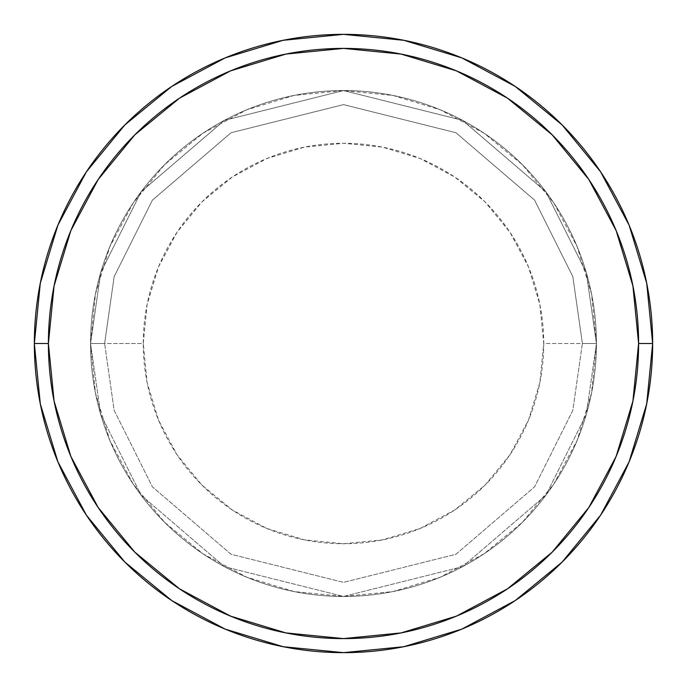 <?xml version="1.0" encoding="UTF-8"?>
<svg xmlns="http://www.w3.org/2000/svg" width="687" height="687" viewBox="0 0 687 687"><rect width="100%" height="100%" fill="white"/><g stroke="black" fill="none" stroke-linecap="round" stroke-linejoin="round"><path stroke-width="0.52" stroke-dasharray="3.44 2.58" d="M104.613 343.5L90.555 343.5L100.68 414.321L141.144 495.267L224.469 566.681L343.5 596.445L462.531 566.681L545.856 495.267L586.32 414.321L596.445 343.5L582.387 343.5L572.829 410.388L534.615 486.834L455.919 554.28L343.5 582.387L231.081 554.28L152.385 486.834L114.171 410.388L104.613 343.5L114.171 410.388L152.385 486.834L231.081 554.28L343.5 582.387L455.919 554.28L534.615 486.834L572.829 410.388L582.387 343.5L596.445 343.5L586.32 414.321L545.856 495.267L462.531 566.681L343.5 596.445L224.469 566.681L141.144 495.267L100.68 414.321L90.555 343.5L104.613 343.5L90.555 343.5A252.945 252.945 0 0 1 343.5 90.555A252.945 252.945 0 0 1 596.445 343.5L543.726 343.5A200.226 200.226 0 0 0 343.5 143.274A200.226 200.226 0 0 0 143.274 343.5L90.555 343.5A252.945 252.945 0 0 1 343.5 90.555A252.945 252.945 0 0 1 596.445 343.5A252.945 252.945 0 0 0 343.5 90.555A252.945 252.945 0 0 0 90.555 343.5L95.416 392.844L109.817 440.298L133.184 484.026L164.64 522.36L202.974 553.816L246.702 577.183L294.156 591.584L343.5 596.445L392.844 591.584L440.298 577.183L484.026 553.816L522.36 522.36L553.816 484.026L577.183 440.298L591.584 392.844L596.445 343.5L591.584 294.156L577.183 246.702L553.816 202.974L522.36 164.64L484.026 133.184L440.298 109.817L392.844 95.416L343.5 90.555L294.156 95.416L246.702 109.817L202.974 133.184L164.64 164.64L133.184 202.974L109.817 246.702L95.416 294.156L90.555 343.5A252.945 252.945 0 0 0 343.5 596.445A252.945 252.945 0 0 0 596.445 343.5A252.945 252.945 0 0 1 343.5 596.445A252.945 252.945 0 0 1 90.555 343.5L143.274 343.5L147.121 304.435L158.517 266.874L177.014 232.258L201.918 201.918L232.258 177.014L266.874 158.517L304.435 147.121L343.5 143.274L382.565 147.121L420.126 158.517L454.742 177.014L485.082 201.918L509.986 232.258L528.483 266.874L539.879 304.435L543.726 343.5L539.879 382.565L528.483 420.126L509.986 454.742L485.082 485.082L454.742 509.986L420.126 528.483L382.565 539.879L343.5 543.726L304.435 539.879L266.874 528.483L232.258 509.986L201.918 485.082L177.014 454.742L158.517 420.126L147.121 382.565L143.274 343.5A200.226 200.226 0 0 0 343.5 543.726A200.226 200.226 0 0 0 543.726 343.5L596.445 343.5A252.945 252.945 0 0 1 343.5 596.445A252.945 252.945 0 0 1 90.555 343.5L100.68 272.679L141.144 191.733L224.469 120.319L343.5 90.555L462.531 120.319L545.856 191.733L586.32 272.679L596.445 343.5L582.387 343.5L572.829 276.612L534.615 200.166L455.919 132.72L343.5 104.613L231.081 132.72L152.385 200.166L114.171 276.612L104.613 343.5L114.171 276.612L152.385 200.166L231.081 132.72L343.5 104.613L455.919 132.72L534.615 200.166L572.829 276.612L582.387 343.5L596.445 343.5L586.32 272.679L545.856 191.733L462.531 120.319L343.5 90.555L224.469 120.319L141.144 191.733L100.68 272.679L90.555 343.5L104.613 343.5M652.65 343.5A309.15 309.15 0 0 0 343.5 34.35A309.15 309.15 0 0 0 34.35 343.5A309.15 309.15 0 0 0 343.5 652.65A309.15 309.15 0 0 0 652.65 343.5L652.65 343.397"/><path stroke-width="1.03" d="M34.35 343.5A309.15 309.15 0 0 0 343.5 652.65A309.15 309.15 0 0 0 652.65 343.5L638.601 343.5A295.101 295.101 0 0 1 343.5 638.601A295.101 295.101 0 0 1 48.399 343.5L54.075 401.071L70.864 456.426L98.138 507.444L134.832 552.168L179.556 588.862L230.574 616.136L285.929 632.925L343.5 638.601L401.071 632.925L456.426 616.136L507.444 588.862L552.168 552.168L588.862 507.444L616.136 456.426L632.925 401.071L638.601 343.5L632.925 285.929L616.136 230.574L588.862 179.556L552.168 134.832L507.444 98.138L456.426 70.864L401.071 54.075L343.5 48.399L285.929 54.075L230.574 70.864L179.556 98.138L134.832 134.832L98.138 179.556L70.864 230.574L54.075 285.929L48.399 343.5L34.35 343.5L48.399 343.5A295.101 295.101 0 0 1 343.5 48.399A295.101 295.101 0 0 1 638.601 343.5L652.65 343.5A309.15 309.15 0 0 0 343.5 34.35A309.15 309.15 0 0 0 34.35 343.5A309.15 309.15 0 0 1 343.5 34.35A309.15 309.15 0 0 1 652.65 343.5A309.15 309.15 0 0 1 343.5 652.65A309.15 309.15 0 0 1 34.35 343.5L40.293 283.19L57.88 225.19L86.39 171.827M86.45 171.741L124.897 124.897L171.664 86.51M171.741 86.45L225.19 57.88L283.19 40.293L343.397 34.35M343.5 34.35L403.81 40.293L461.81 57.88L515.173 86.39M515.259 86.45L562.103 124.897L600.49 171.664M600.55 171.741L629.12 225.19L646.707 283.19L652.65 343.397M652.65 343.5L646.707 403.81L629.12 461.81L600.61 515.173M600.55 515.259L562.103 562.103L515.336 600.49M515.259 600.55L461.81 629.12L403.81 646.707L343.603 652.65M343.5 652.65L283.19 646.707L225.19 629.12L171.827 600.61M171.741 600.55L124.897 562.103L86.51 515.336M86.45 515.259L57.88 461.81L40.293 403.81L34.35 343.603"/></g></svg>
